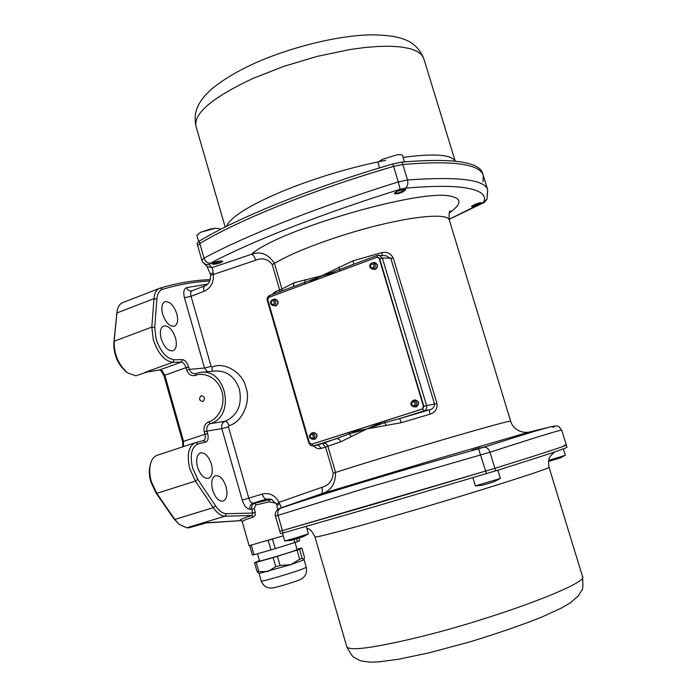 <?xml version="1.0" encoding="UTF-8"?>
<svg xmlns="http://www.w3.org/2000/svg" width="697" height="697" viewBox="0 0 697 697"><rect width="100%" height="100%" fill="white"/><g stroke="black" fill="none" stroke-linecap="round" stroke-linejoin="round"><path stroke-width="1.05" d="M209.745 281.022C194.271 281.78 178.51 284.559 162.471 289.368C159.238 290.483 157.365 293.716 156.869 299.048L154.734 327.477L156.084 338.96C160.467 351.645 166.452 358.572 174.05 359.748L172.908 362.292L181.246 362.152C183.267 362.44 184.853 364.278 185.994 367.667L164.84 375.23L161.965 370.534L158.925 370.055M402.448 192.154C398.153 193.818 395.469 194.228 394.406 193.409L397.647 190.934C401.977 189.279 404.669 188.861 405.715 189.68L402.448 192.154M220.217 262.952C215.791 264.241 212.994 264.555 211.81 263.884L214.38 262.316C218.832 261.009 221.637 260.704 222.805 261.392L220.217 262.952M449.112 219.285L483.709 202.147C486.567 195.7 481.618 191.144 468.872 188.469C456.065 185.777 434.919 185.663 405.427 188.146L400.156 189.27C322.728 213.343 250.563 241.807 210.337 263.248L209.144 264.572L212.219 267.604L251.382 254.3C278.931 229.548 422.417 188.033 451.186 196.327C462.172 198.75 461.527 204.308 449.243 212.994M477.593 205.005C474.152 206.303 472.122 206.782 471.494 206.46L474.666 204.535C478.36 203.08 480.573 202.522 481.322 202.862L480.608 203.568M479.736 447.796L471.895 450.21L479.736 447.796M285.23 506.449L282.442 507.46M487.186 195.352L487.682 189.819C484.99 179.652 458.269 176.376 407.527 179.974L398.292 181.934L393.596 166.4C353.623 178.092 316.333 190.847 281.701 204.657C247.479 218.431 220.182 231.369 199.812 243.471L197.704 245.727L199.812 243.471C239.027 219.886 314.817 189.218 393.596 166.4L402.831 164.483L393.596 166.4L392.855 163.961C314.086 186.77 238.339 217.499 199.159 241.171L197.042 243.436L201.886 260.295L202.949 262.403L207.366 266.681L212.219 267.604L213.448 274.452L210.572 275.219C210.642 280.752 208.76 284.289 204.927 285.84L205.092 285.787M400.156 189.27L398.292 181.934C358.493 194.324 321.23 207.349 286.519 221.019C252.358 234.514 224.861 246.886 204.038 258.125L201.886 260.295M282.52 507.32L276.909 510.178C275.21 513.001 274.723 514.996 275.463 516.155L365.089 488.301L490 452.24C537.936 436.662 561.86 429.335 561.765 430.258C558.079 425.64 559.334 425.144 550.282 426.939C555.108 425.789 556.014 425.945 553 427.409M370.09 505.299L494.879 468.34C543.05 453.329 566.861 445.54 566.295 444.965C566.861 445.54 543.05 453.329 494.879 468.34L282.424 530.574L370.09 505.299M162.645 314.103C161.059 307.543 161.843 303.422 164.989 301.731C169.807 301.226 173.745 305.251 176.803 313.807C178.397 320.306 177.63 324.427 174.503 326.179C169.711 326.762 165.755 322.737 162.645 314.103M161.173 338.707C159.561 331.955 160.388 327.703 163.673 325.961C168.526 325.447 172.481 329.454 175.522 337.993C177.143 344.684 176.324 348.936 173.065 350.739C168.238 351.349 164.265 347.333 161.173 338.707M212.585 490.026C210.834 482.376 211.801 477.602 215.504 475.72C219.877 475.293 223.397 478.978 226.072 486.759C227.841 494.339 226.891 499.113 223.206 501.082C218.849 501.57 215.303 497.893 212.585 490.026M197.53 467.042C195.787 459.471 196.772 454.749 200.466 452.858C204.988 452.405 208.63 456.16 211.383 464.132C213.143 471.625 212.176 476.347 208.499 478.316C203.994 478.848 200.335 475.084 197.53 467.042M241.206 520.563L240.996 520.607C238.095 520.424 241.693 518.716 251.791 515.484L252.863 513.07L255.294 512.356L255.154 515.275L253.264 517.113C245.963 519.404 242.286 520.938 242.251 521.713L249.099 545.707L283.278 535.819M275.96 503.173L269.164 501.849L255.895 504.942L254.196 508.514L255.294 512.356M162.471 289.368L160.24 288.07L122.811 302.568C119.936 303.744 118.046 306.471 117.14 310.74L113.829 342.819C113.646 354.625 117.715 364.27 126.026 371.745L127.481 372.851L135.854 375.805L147.18 371.98M117.14 310.74L114.16 341.242C113.968 354.146 118.403 364.679 127.481 372.851M201.224 395.713C204.962 396.541 205.519 398.475 202.879 401.516C199.142 400.679 198.584 398.745 201.224 395.713M255.895 504.942L254.893 503.173L269.164 499.775L266.376 499.122C264.651 498.878 263.274 497.196 262.238 494.077L242.242 500.106L221.82 428.629L206.948 431.121L207.636 433.534C208.691 438.117 208.081 440.948 205.807 442.011L197.957 443.98L195.683 442.569L157.13 455.307C153.95 456.43 151.728 459.306 150.482 463.914L150.029 465.674C148.897 470.379 149.123 475.685 150.718 481.592L155.797 492.631L156.781 493.371L195.395 481.096L213.265 507.651C217.037 513.088 220.94 515.946 224.965 516.207L226.264 513.706L252.863 513.07L251.765 509.228L254.196 508.514M150.482 463.914C149.245 469.055 149.489 474.849 151.232 481.296L156.781 493.371L174.808 519.457L179.112 524.362L186.744 527.786L188.878 527.812L205.432 523.159M510.631 421.136C512.461 428.307 520.668 433.717 529.11 432.079L438.701 458.487L321.099 493.903C330.726 491.254 335.553 484.11 335.562 472.453L333.192 473.202L325.551 447.038L327.904 446.254C327.006 443.928 325.499 442.926 323.382 443.24L349.232 433.943L367.014 428.855L385.249 422.513L399.695 418.592L401.219 422.704L367.014 428.855L340.746 441.793L327.904 446.254L335.562 472.453C356.437 465.613 402.308 451.612 442.673 439.798C483.099 427.958 510.735 420.413 510.631 421.136L449.295 219.964C447.666 213.578 418.679 215.329 378.305 225.27C337.993 235.159 293.559 251.617 274.461 263.431C268.31 254.022 260.617 250.981 251.382 254.3C253.22 254.849 254.658 256.827 255.694 260.216C262.342 257.498 267.848 258.909 272.213 264.468L279.671 290.013L275.437 291.581L271.821 294.639M293.263 286.676L294.108 282.764L321.805 275.733L353.039 260.809L381.425 252.723C386.826 251.521 390.799 253.342 393.326 258.204L436.967 403.485C437.516 408.973 435.137 412.572 429.84 414.271L401.219 422.704M385.938 425.588L384.544 421.084L367.014 428.855L348.517 432.541L312.169 444.085L422.635 408.982L423.898 406.342L422.635 408.982L424.046 410.864L399.695 418.592L429.526 409.792L429.84 414.271M377.208 257.237L377.373 255.433L385.781 255.642L390.869 258.578L434.553 404.103L426.581 405.593C427.087 408.137 426.25 409.897 424.046 410.864L429.526 409.792C432.671 409.148 434.344 407.248 434.553 404.103L436.967 403.485M382.601 255.433L381.425 252.723M353.841 264.172L353.039 260.809M353.754 264.241L292.313 287.059M313.624 445.888C315.95 448.371 318.477 449.208 321.204 448.406L318.25 444.886L313.667 445.871L337.043 438.5L339.395 439.485L340.746 441.793M348.517 432.541L351.314 436.54M338.934 267.082L340.023 270.976M305.173 279.654L304.859 284.019M308.815 282.555L321.805 275.733L335.98 272.475M333.192 473.202C332.617 480.651 328.827 485.365 321.822 487.334C322.781 490.793 322.537 492.988 321.099 493.903L283.566 506.954M279.401 508.557L280.865 508.096C323.669 493.642 398.719 471.006 478.586 448.772L483.831 447.221C519.492 435.791 541.639 429.03 550.282 426.939L529.101 432.079M204.029 291.311C203.306 288.401 203.602 286.572 204.927 285.84L191.98 290.788C190.638 291.538 190.333 293.359 191.048 296.26L204.029 291.311C210.686 288.305 213.831 282.686 213.448 274.452L255.694 260.216M212.045 371.292L212.184 367.031C224.251 361.377 242.817 372.494 245.997 387.532C251.286 401.829 241.868 422.704 228.956 425.623L228.407 426.852L248.82 498.189C249.848 501.3 251.234 502.964 252.985 503.199L266.376 499.122L271.168 499.13L276.456 504.123L279.079 502.31C274.975 495.105 269.364 492.361 262.238 494.077M278.669 508.862L281.396 507.712L279.079 502.31L321.822 487.334M405.427 188.146C407.632 186.378 408.329 183.651 407.527 179.974L402.091 162.052C452.536 157.949 479.388 161.748 482.638 173.448L483.309 175.609C480.085 164.004 453.259 160.301 402.831 164.483C453.259 160.301 480.085 164.004 483.309 175.609L487.682 189.819L486.985 199.115L483.709 202.147M197.957 443.98C191.492 446.96 189.715 454.984 192.625 468.07L197.721 479.292L215.556 505.848C219.015 510.823 222.587 513.445 226.264 513.706M276.456 504.123L276.953 505.517L279.628 503.556M272.118 499.522L269.164 499.775L269.164 501.849M206.922 266.35L210.233 273.755L213.238 273.102M275.463 516.163L279.802 531.262L282.424 530.574L279.845 531.236M249.892 509.272C249.517 506.275 250.545 504.253 252.985 503.199L254.893 503.173C252.305 504.21 251.26 506.231 251.765 509.228L249.892 509.272C246.686 508.836 244.142 505.787 242.242 500.106M154.734 327.477L151.815 327.102L153.288 339.631C158.045 353.579 164.579 361.133 172.908 362.292L145.072 372.337L159.465 369.994L181.246 362.152L182.379 359.635C185.062 360.044 187.171 362.501 188.695 366.988L189.384 369.384L204.517 368.042L184.444 297.785L191.048 296.26L211.104 366.378L212.184 367.031M183.398 446.62L183.555 441.375L204.935 434.266C205.728 437.611 205.301 439.72 203.672 440.591L195.909 442.517M163.987 375.666L182.675 441.75L183.555 441.375L164.84 375.23L163.987 375.666L160.841 370.438L161.965 370.534M147.154 371.989L148.775 371.667M215.556 505.848L213.265 507.651L174.808 519.457L173.797 518.681L179.112 524.362M173.797 518.681L155.797 492.631M183.015 446.742L183.45 446.516M186.744 527.786L224.965 516.207L251.791 515.484L253.264 517.113M207.122 522.916L241.267 520.589L205.354 522.828L188.878 527.812M304.11 559.839L290.588 564.718L259.084 573.483L257.141 571.732L267.909 571.462L275.751 566.731L273.137 557.617L256.182 562.34L258.761 571.383M273.581 538.755L272.492 539.086L275.245 548.661L297.41 541.717L299.675 540.55L298.969 538.101M294.875 542.562L294.012 539.583M275.751 566.731L280.063 565.45L290.588 564.718L299.675 559.221L302.202 558.332L303.988 559.97L304.397 556.903L301.836 548.016L299.597 549.306L302.202 558.332M257.515 553.74L259.589 560.98C258.805 561.721 283.871 554.411 293.454 551.1L297.105 549.672L295.04 542.51M299.597 549.306L273.137 557.617M299.675 559.221L297.061 550.177M252.218 544.958L249.866 545.577M272.492 539.086L267.265 540.637M296.573 538.833L297.41 541.717M251.295 545.228L254.013 554.725L252.401 555.117L249.7 545.638M254.013 554.725L270.941 549.942L268.197 540.367M270.941 549.942L275.245 548.661M297 549.288L301.836 548.016M257.141 571.732L254.571 562.706L259.467 560.545M256.182 562.34L254.571 562.706M280.063 565.45L277.441 556.337M402.091 162.052L392.855 163.961M483.309 175.609L483.038 181.891M279.802 531.262L280.49 533.632L283.113 532.961L370.821 507.799L495.645 470.867C543.799 455.768 567.585 447.883 566.983 447.204L566.295 444.965L564.143 445.235M404.452 161.835L402.526 155.483C402.143 154.621 400.191 154.429 396.671 154.926L382.618 159.247L378.584 161.835L378.07 163.011L379.551 167.907M398.466 192.947L395.086 193.191C394.868 192.302 397.037 191.222 401.611 189.976L405.096 190.124L398.466 192.947M472.888 477.706L475.38 485.887L500.376 478.456L497.902 470.161M483.134 447.23L473.368 449.992M475.389 485.887L482.071 485.269L488.789 483.396L494.443 481.592L500.376 478.456M220.339 229.505L220.147 228.834L215.451 228.189L210.529 229.025L200.475 232.328L196.815 235.29L198.61 241.519M221.942 261.026L212.559 264.041L219.206 261.175M478.037 203.315L480.555 203.611L471.913 205.946M282.503 533.135L284.759 540.959L295.946 537.84L308.414 533.858L306.262 526.427M287.434 505.787L282.564 507.268M284.794 540.968L291.093 540.367L302.838 536.829M548.696 460.377L565.319 455.289L563.359 448.859M549.253 461.24L560.127 458.025L565.319 455.289M414.506 406.856L416.44 406.874C419.794 403.572 419.245 401.228 414.785 399.843L413.356 400.496M313.31 439.223L315.044 439.232C318.189 436.017 317.649 433.743 313.406 432.428L312.099 433.064M273.86 305.678L276.151 305.861C279.131 303.003 278.809 300.747 275.167 299.083L273.79 299.457M372.721 269.164L375.352 269.434C378.497 266.585 378.227 264.259 374.524 262.447L373.026 262.76M399.12 416.405L422.225 409.061L423.497 406.421L379.246 258.657L377.547 257.228L376.816 257.332L268.929 297.349L267.787 299.919L309.381 442.769L311.707 444.189L399.12 416.405M377.757 257.254L379.682 258.683L378.035 257.254M393.326 258.204L382.365 258.056L426.581 405.593L423.898 406.342L379.246 258.657M311.707 444.189L313.371 445.949L323.382 443.24M239.393 389.248C234.985 376.877 227.065 370.778 215.643 370.961L200.666 372.364C226.63 368.452 235.708 416.597 210.267 423.637L225.096 421.284C237.625 415.447 242.39 404.765 239.393 389.248M275.158 305.713L276.073 305.556C278.8 302.899 278.469 300.843 275.088 299.405L273.128 299.483C276.448 300.895 276.77 302.907 274.095 305.513L275.158 305.713M311.332 433.255L311.524 433.194C315.366 434.292 315.88 436.305 313.075 439.232L314.966 438.918C317.832 435.93 317.301 433.874 313.38 432.759L313.18 432.811M415.891 406.665L416.353 406.56C419.42 403.467 418.871 401.341 414.724 400.191L413.086 400.557C417.154 401.681 417.686 403.763 414.689 406.787L415.891 406.665M374.089 269.286L375.265 269.129C378.149 266.454 377.861 264.337 374.402 262.778L372.651 262.76C376.04 264.294 376.319 266.367 373.505 268.981L372.346 269.138L374.089 269.286M205.807 442.011L203.663 440.591L195.177 442.717C188.425 446.237 186.639 454.941 189.828 468.846L195.395 481.096L197.721 479.292M272.187 300.616C274.618 301.165 275.001 302.481 273.337 304.545C270.906 303.988 270.523 302.681 272.187 300.616M272.388 299.64L272.318 299.649C269.608 302.141 269.896 304.145 273.198 305.661M311.167 434.336C313.65 434.998 314.033 436.331 312.334 438.335C309.851 437.672 309.459 436.339 311.167 434.336M412.746 401.716C415.395 402.369 415.804 403.746 413.974 405.837C411.335 405.184 410.916 403.807 412.746 401.716M412.842 400.618L412.824 400.627C409.784 403.511 410.254 405.593 414.236 406.891M371.562 263.902C374.158 264.451 374.559 265.801 372.773 267.953C370.185 267.413 369.785 266.062 371.562 263.902M371.693 262.926L371.632 262.935C368.809 265.4 369.044 267.465 372.346 269.138M478.586 448.772L486.462 473.664M156.869 299.048L153.985 298.664L151.815 327.102L114.16 341.242L113.829 342.819M272.213 264.468L274.461 263.431L281.937 289.002L294.108 282.764M282.076 290.832L281.937 289.002L279.671 290.013L279.967 291.616M422.225 409.061L384.544 421.084M350.957 265.243L377.373 255.433L378.976 255.198L382.365 258.056L379.682 258.683L423.497 406.421M269.373 297.183L269.826 295.406M321.204 448.406L325.551 447.038L322.598 443.501M275.733 293.184L275.437 291.581M211.104 366.378L204.517 368.042L207.418 371.728M228.956 425.623C227.98 422.774 226.699 421.328 225.096 421.284C222.221 422.626 221.132 425.074 221.82 428.629L228.407 426.852M481.697 203.576L482.385 203.341C483.744 203.132 485.278 201.721 486.985 199.115M209.144 264.572L205.702 264.407L202.949 262.403M210.337 263.248C207.34 263.178 205.24 261.471 204.038 258.125L199.159 241.171M483.831 447.221C486.541 446.969 488.597 448.641 490 452.24L495.645 470.867M280.865 508.096C278.216 509.411 277.284 511.833 278.051 515.379L283.113 532.961M267.84 300.093L267.291 300.477L308.797 443.057L309.398 442.813M184.444 297.785C183.119 292.2 183.808 288.828 186.517 287.661C187.624 290.152 189.357 291.224 191.719 290.876M186.517 287.661L207.619 284.106M174.05 359.748L182.379 359.635M195.726 373.479L200.666 372.364L195.822 373.435L195.448 375.43C201.189 372.512 216.54 374.786 222.047 391.714C226.368 409.061 214.929 420.666 208.673 421.868L210.267 423.637C207.357 425.004 206.251 427.496 206.948 431.121L204.247 431.844L204.935 434.266L207.636 433.534M194.872 373.644C192.215 373.679 190.386 372.259 189.384 369.384L186.674 370.063L185.994 367.667L188.695 366.988M210.241 279.636C193.94 280.211 177.273 283.026 160.24 288.07L159.665 288.27C156.389 289.656 154.499 293.123 153.985 298.664L116.808 312.979L116.477 314.582M186.674 370.063C188.417 374.542 191.335 376.336 195.448 375.43M204.247 431.844C203.341 427.034 204.813 423.706 208.673 421.868M261.218 581.028C263.37 586.168 267.047 588.495 272.266 587.998C278.504 586.944 292.148 582.683 297.689 580.618C304.563 578.344 307.429 573.927 306.279 567.367L301.984 569.266C290.571 573.492 260.338 582.213 261.218 581.028L259.066 573.474M252.872 78.473C212.48 97.449 193.522 113.411 195.988 126.357C193.086 112.653 198.549 104.428 201.355 100.324C204.448 96.421 203.332 96.866 212.297 88.528C223.014 79.754 236.963 71.416 254.135 63.488C290.344 47.204 337.461 35.564 370.508 34.85C404.687 35.007 416.614 42.195 423.732 58.461L421.371 54.505L416.867 51.229L410.263 48.712L401.603 47.03L391.026 46.237L378.698 46.394L364.845 47.501L349.755 49.565L317.17 56.396L283.862 66.337L252.872 78.473M226.42 226.438C230.707 216.75 250.467 204.57 285.7 189.915C318.285 176.96 351.602 167.106 385.668 160.336M403.101 157.383C433.917 153.27 451.255 154.525 455.124 161.138M346.766 646.729C349.363 651.19 372.956 648.105 417.529 637.485C495.41 618.675 589.897 582.936 582.5 576.454C583.171 585.48 582.892 590.176 581.646 590.551L578.432 595.778L570.503 602.748L561.956 607.784L541.386 617.246C521.992 624.982 498.102 633.207 469.726 641.928L429.613 652.688L399.006 659.179L378.375 661.923L370.917 662.15C363.337 661.427 359.382 660.73 359.033 660.05L354.416 657.515C353.022 657.358 350.469 653.76 346.766 646.729L314.948 536.908C316.447 537.596 339.03 531.715 382.705 519.274C459.044 497.466 554.42 467.399 549.001 467.138L582.5 576.454M313.38 432.759L311.315 433.255C308.414 436.087 308.884 438.108 312.726 439.319M267.291 300.477C266.812 298.142 267.604 296.46 269.669 295.432L294.683 286.145M450.192 210.938L450.21 210.921C449.156 210.964 448.851 213.979 449.295 219.964M449.121 219.346L482.385 203.341M276.953 505.517L277.685 509.481M210.233 273.755L210.572 275.219M561.765 430.258L566.295 444.965M308.797 443.057L310.54 445.418L313.371 445.949M160.841 370.438L159.195 370.063L146.884 372.041M182.823 446.803L182.675 441.75M242.251 521.713L241.441 520.546M306.279 567.367L304.153 559.769M455.202 161.146L423.732 58.461M225.166 227.056L195.988 126.357M554.472 451.996L550.491 455.995C550.133 457.049 547.694 458.478 549.001 467.138M306.732 528.047C308.362 529.363 310.278 527.507 314.948 536.908M395.086 193.191L394.537 192.912M405.48 189.427L405.096 190.124M396.671 154.926L382.618 159.247M212.559 264.041L211.844 263.658M200.475 232.328L215.451 228.189M480.817 203.332L481.139 202.74M308.388 533.885L302.786 536.856M548.53 461.353L549.262 461.24M311.55 444.224L312.012 444.128"/></g></svg>

